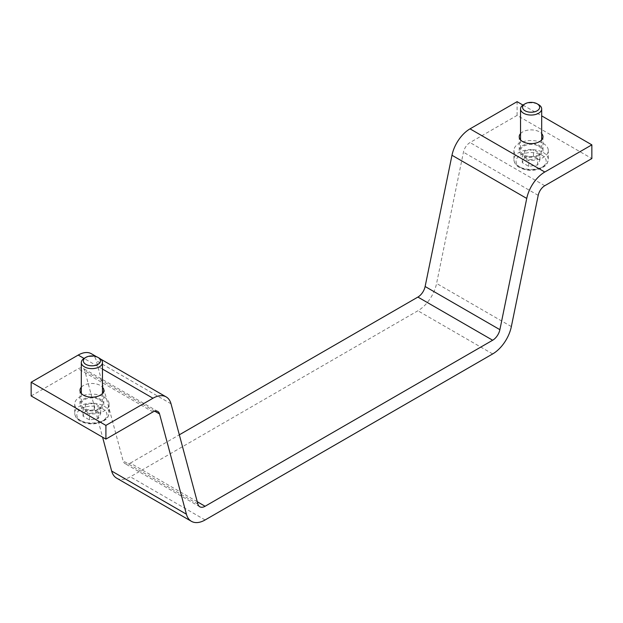 <?xml version="1.0" encoding="UTF-8"?>
<svg xmlns="http://www.w3.org/2000/svg" width="623" height="623" viewBox="0 0 623 623"><rect width="100%" height="100%" fill="white"/><g stroke="black" fill="none" stroke-linecap="round" stroke-linejoin="round"><path stroke-width="0.47" stroke-dasharray="3.12 2.34" d="M522.946 105.069L541.683 115.878M520.532 133.61A11.892 6.869 180 0 1 531.108 129.888A11.892 6.869 180 0 1 541.683 133.61M81.317 387.187A11.892 6.869 180 0 1 91.893 383.464A11.892 6.869 180 0 1 102.468 387.187M31.15 395.94L78.21 368.777A9.649 5.568 -60 0 1 83.03 368.294A9.649 5.568 -60 0 1 84.798 370.81L102.585 437.182M100.303 408.89A11.892 6.869 0 0 0 103.784 404.039A11.892 6.869 0 0 0 91.893 397.17A11.892 6.869 0 0 0 80.001 404.039A11.892 6.869 0 0 0 87.345 410.378A11.892 6.869 0 0 0 100.303 408.89M116.657 478.153A27.357 15.793 120 0 0 130.339 476.797L417.901 310.776A27.357 15.793 120 0 0 436.591 283.434L463.442 152.199A9.649 5.568 -60 0 1 470.03 142.558L517.09 115.387L591.85 158.554M539.518 155.314A11.892 6.869 0 0 0 542.999 150.454A11.892 6.869 0 0 0 531.108 143.594A11.892 6.869 0 0 0 519.216 150.454A11.892 6.869 0 0 0 526.56 156.801A11.892 6.869 0 0 0 539.518 155.314M197.257 501.733L130.339 463.091A10.575 6.105 -60 0 1 125.052 463.621A10.575 6.105 -60 0 1 123.113 460.864L96.261 360.639A26.431 15.264 120 0 0 91.425 353.763M130.339 463.091L179.331 434.807M517.09 115.387L517.09 101.681M524.636 151.039L533.475 149.668L539.954 153.406L537.579 158.515L528.74 159.877L522.261 156.139L524.636 151.039L524.636 157.51L522.261 162.619L528.74 166.357L537.579 164.986L539.954 159.877L533.475 156.139L524.636 157.51M533.475 156.139L533.475 149.668M539.954 159.877L539.954 153.406M537.579 164.986L537.579 158.515M528.74 166.357L528.74 159.877M522.261 162.619L522.261 156.139M523.632 104.633A10.575 6.105 180 0 1 538.584 104.633M538.584 146.14A10.575 6.105 180 0 1 541.683 150.454A10.575 6.105 180 0 1 531.108 156.56A10.575 6.105 180 0 1 520.532 150.454A10.575 6.105 180 0 1 527.058 144.816A10.575 6.105 180 0 1 538.584 146.14M543.256 143.446A17.179 9.921 180 0 1 548.287 150.454A17.179 9.921 180 0 1 531.108 160.376A17.179 9.921 180 0 1 513.928 150.454A17.179 9.921 180 0 1 524.535 141.296A17.179 9.921 180 0 1 543.256 143.446M85.421 404.615L94.26 403.245L100.739 406.983L98.364 412.091L89.525 413.462L83.046 409.724L85.421 404.615L85.421 411.087L83.046 416.195L89.525 419.933L98.364 418.563L100.739 413.462L94.26 409.724L85.421 411.087M94.26 409.724L94.26 403.245M100.739 413.462L100.739 406.983M98.364 418.563L98.364 412.091M89.525 419.933L89.525 413.462M83.046 416.195L83.046 409.724M84.417 358.209A10.575 6.105 180 0 1 99.368 358.209M99.368 399.717A10.575 6.105 180 0 1 102.468 404.039A10.575 6.105 180 0 1 91.893 410.136A10.575 6.105 180 0 1 81.317 404.039A10.575 6.105 180 0 1 87.843 398.393A10.575 6.105 180 0 1 99.368 399.717M104.041 397.022A17.179 9.921 180 0 1 109.072 404.039A17.179 9.921 180 0 1 91.893 413.952A17.179 9.921 180 0 1 74.713 404.039A17.179 9.921 180 0 1 85.32 394.873A17.179 9.921 180 0 1 104.041 397.022M102.468 369.073L84.043 358.435M152.97 411.935L78.21 368.777M544.79 185.716L470.03 142.558M197.873 504.03L123.113 460.864M171.021 403.805L96.261 360.639M154.73 411.188L84.798 370.81M205.099 519.964L130.339 476.797M538.202 195.365L463.442 152.199M511.351 326.592L436.591 283.434M492.661 353.934L417.901 310.776M543.256 152.51A17.179 9.921 180 0 1 548.287 159.519A17.179 9.921 180 0 1 531.108 169.44A17.179 9.921 180 0 1 513.928 159.519A17.179 9.921 180 0 1 518.959 152.51A17.179 9.921 180 0 1 543.256 152.51M520.454 155.096A15.069 8.699 180 0 1 545.662 158.997A15.069 8.699 180 0 1 527.206 169.651A15.069 8.699 180 0 1 520.454 155.096M104.041 406.087A17.179 9.921 180 0 1 109.072 413.104A17.179 9.921 180 0 1 91.893 423.017A17.179 9.921 180 0 1 74.713 413.104A17.179 9.921 180 0 1 79.744 406.087A17.179 9.921 180 0 1 104.041 406.087M81.239 408.672A15.069 8.699 180 0 1 106.447 412.574A15.069 8.699 180 0 1 87.991 423.227A15.069 8.699 180 0 1 81.239 408.672M80.001 390.333L80.001 404.039M103.784 390.333L103.784 404.039M542.999 150.454L542.999 136.756M519.216 150.454L519.216 136.756M199.812 506.779L125.052 463.621M100.576 359.043L96.627 356.769M157.79 411.46L83.03 368.294M520.532 139.902L520.532 150.454M541.683 139.902L541.683 150.454M513.928 150.454L513.928 159.519C514.162 163.016 516.078 165.726 519.66 167.649C527.37 171.232 535.04 171.208 542.68 167.579C545.156 165.266 546.768 166.629 548.287 159.519L548.287 150.454M81.317 393.479L81.317 404.039M102.468 393.479L102.468 404.039M74.713 404.039L74.713 413.104C74.947 416.592 76.863 419.302 80.445 421.234C88.155 424.816 95.825 424.785 103.465 421.156C105.941 418.843 107.553 420.206 109.072 413.104L109.072 404.039"/><path stroke-width="0.93" d="M179.331 434.807L417.901 297.07A10.575 6.105 120 0 0 425.127 286.502L451.979 155.267A26.431 15.264 -60 0 1 470.03 128.852L517.09 101.681L522.946 105.069M541.683 115.878L591.85 144.847L544.79 172.018L470.03 128.852M541.683 133.61A11.892 6.869 180 0 1 542.999 136.756A11.892 6.869 180 0 1 539.518 141.608A11.892 6.869 180 0 1 526.56 143.095A11.892 6.869 180 0 1 519.216 136.756A11.892 6.869 180 0 1 520.532 133.61M96.627 356.769L91.425 353.763A26.431 15.264 120 0 0 78.21 355.071L31.15 382.242L105.91 425.4L152.97 398.229A26.431 15.264 -60 0 1 166.185 396.921A26.431 15.264 -60 0 1 171.021 403.805L197.873 504.03A10.575 6.105 120 0 0 199.812 506.779A10.575 6.105 120 0 0 205.099 506.258L492.661 340.236A10.575 6.105 120 0 0 499.887 329.668L526.739 198.433A26.431 15.264 -60 0 1 544.79 172.018M102.468 387.187A11.892 6.869 180 0 1 103.784 390.333A11.892 6.869 180 0 1 100.303 395.184A11.892 6.869 180 0 1 87.345 396.672A11.892 6.869 180 0 1 80.001 390.333A11.892 6.869 180 0 1 81.317 387.187M105.91 425.4L105.91 439.106L31.15 395.94L31.15 382.242M105.91 439.106L152.97 411.935A9.649 5.568 -60 0 1 157.79 411.46A9.649 5.568 -60 0 1 159.558 413.968L186.409 514.193A27.357 15.793 120 0 0 191.417 521.319A27.357 15.793 120 0 0 205.099 519.964L492.661 353.934A27.357 15.793 -60 0 0 511.351 326.592L538.202 195.365A9.649 5.568 120 0 1 544.79 185.716L591.85 158.554L591.85 144.847M102.585 437.182L111.649 471.035A27.357 15.793 120 0 0 116.657 478.153L191.417 521.319M538.584 104.633L537.151 103.807A8.543 4.937 180 0 1 537.151 110.785A8.543 4.937 180 0 1 525.064 110.785A8.543 4.937 180 0 1 525.064 103.807A8.543 4.937 180 0 1 537.151 103.807L538.584 104.633A10.575 6.105 180 0 1 541.683 108.947A10.575 6.105 180 0 1 531.108 115.053A10.575 6.105 180 0 1 520.532 108.947A10.575 6.105 180 0 1 523.632 104.633L525.064 103.807M99.368 358.209L97.936 357.384A8.543 4.937 180 0 1 97.936 364.362A8.543 4.937 180 0 1 85.849 364.362A8.543 4.937 180 0 1 85.849 357.384A8.543 4.937 180 0 1 97.936 357.384L99.368 358.209A10.575 6.105 180 0 1 102.468 362.531A10.575 6.105 180 0 1 91.893 368.629A10.575 6.105 180 0 1 81.317 362.531A10.575 6.105 180 0 1 84.417 358.209L85.849 357.384M152.97 398.229L102.468 369.073M84.043 358.435L78.21 355.071M205.099 506.258L197.257 501.733M159.558 413.968L154.73 411.188M186.409 514.193L111.649 471.035M492.661 340.236L417.901 297.07M499.887 329.668L425.127 286.502M526.739 198.433L451.979 155.267M166.185 396.921L100.576 359.043M520.532 108.947L520.532 139.902M541.683 108.947L541.683 139.902M81.317 362.531L81.317 393.479M102.468 362.531L102.468 393.479"/></g></svg>
